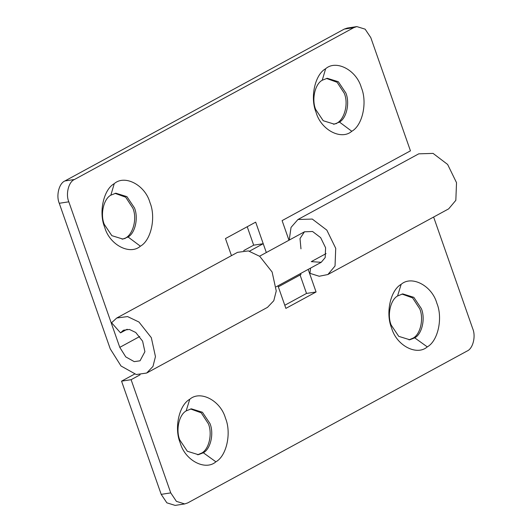 <?xml version="1.0" encoding="UTF-8"?>
<svg xmlns="http://www.w3.org/2000/svg" width="532" height="532" viewBox="0 0 532 532"><rect width="100%" height="100%" fill="white"/><g stroke="black" fill="none" stroke-linecap="round" stroke-linejoin="round"><path stroke-width="0.8" d="M104.265 224.351C100.156 214.609 103.487 199.015 110.849 195.164L115.85 193.209L126.915 196.634L134.47 207.932C138.526 217.575 135.341 233.003 128.079 236.993L122.885 239.074L111.82 235.649L104.265 224.351M115.058 193.362L125.705 197.206L132.874 208.178C137.768 219.53 132.182 237.019 123.557 238.742L122.087 239.167M140.395 246.196C129.968 255.453 109.545 244.979 104.678 227.237C98.586 212.78 103.368 189.631 114.254 183.646C124.681 174.396 145.103 184.863 149.971 202.612C156.062 217.063 151.281 240.218 140.395 246.196L128.079 236.993M110.849 195.164L114.254 183.646M315.662 109.432C311.546 99.684 314.884 84.096 322.239 80.246L327.24 78.29L338.305 81.715L345.86 93.014C349.916 102.649 346.731 118.084 339.476 122.074L334.282 124.156L323.217 120.724L315.662 109.432M326.455 78.437L337.102 82.28L344.271 93.26C349.158 104.605 343.572 122.101 334.947 123.823L333.478 124.249M351.785 131.278C341.358 140.528 320.942 130.061 316.068 112.312C309.983 97.855 314.758 74.706 325.651 68.721C336.071 59.471 356.493 69.938 361.368 87.687C367.452 102.144 362.678 125.293 351.785 131.278L339.476 122.074M322.239 80.246L325.651 68.721M64.924 180.953L74.473 179.49C68.615 181.811 65.502 194.094 68.814 201.814L59.265 203.284C55.953 195.557 59.072 183.274 64.924 180.953L344.264 29.094L347.29 28.063L356.839 26.6L353.813 27.631L344.264 29.094M288.969 240.231L282.1 220.614L410.445 150.842L370.804 37.639L365.138 29.167L356.839 26.6M300.62 273.501L300.972 274.519L278.322 286.828L277.97 285.817L285.877 308.387L316.075 291.975L306.525 293.438L300.075 275.004M231.46 255.653L225.475 238.562L255.673 222.143L266.319 252.54L263.22 243.709L253.678 245.172L247.22 226.738M267.483 307.363L273.787 300.726L276.248 290.951L272.111 272.005L259.749 256.351L248.371 250.911L237.551 252.334L116.754 318.01L111.58 322.738L120.525 332.866L127.175 329.255M68.814 201.814L119.78 347.356L125.758 356.886L134.237 361.64L140.036 360.802L144.904 351.699L142.609 341.172L135.74 332.473L129.416 329.448L123.404 330.239L120.525 332.866M59.265 203.284L110.244 348.866L121.017 365.996L136.278 374.541L146.686 373.032L152.99 366.402L155.45 356.62L151.321 337.674L138.958 322.02L127.574 316.58L116.754 318.01M74.473 179.49L353.813 27.631M209.974 423.545C214.11 433.327 210.719 448.975 203.33 452.779L198.389 454.687L187.331 451.262L179.776 439.964C175.72 430.328 178.905 414.894 186.16 410.904L191.354 408.822L202.419 412.247L209.974 423.545M190.562 408.975L201.216 412.812L208.384 423.791C212.514 433.573 209.129 449.221 201.741 453.018L197.591 454.78M203.33 452.779L215.899 461.809C205.472 471.066 185.056 460.592 180.182 442.85C174.097 428.393 178.872 405.244 189.764 399.259C200.185 390.009 220.607 400.476 225.482 418.219C231.566 432.676 226.785 455.831 215.899 461.809M421.364 308.627C425.5 318.402 422.115 334.049 414.727 337.853L409.786 339.768L398.721 336.337L391.166 325.045C387.11 315.403 390.295 299.975 397.557 295.985L402.751 293.903L413.816 297.328L421.364 308.627M401.959 294.05L412.606 297.893L419.775 308.873C423.911 318.648 420.519 334.296 413.131 338.099L408.988 339.862M414.727 337.853L427.289 346.891C416.869 356.141 396.446 345.674 391.572 327.925C385.487 313.468 390.269 290.319 401.155 284.334C411.582 275.084 431.997 285.551 436.872 303.3C442.963 317.757 438.182 340.906 427.289 346.891M140.102 374.801L131.105 379.695L170.745 492.891L176.411 501.363L184.71 503.937L187.736 502.906L467.076 351.047C472.928 348.726 476.047 336.443 472.735 328.716L433.627 217.043M184.71 503.937L175.161 505.4L166.862 502.833L161.196 494.361L121.555 381.158L134.463 374.149M243.696 250.599L253.678 245.172M249.501 251.164L263.22 243.709M308.168 269.398L316.075 291.975M300.972 248.85L300.008 238.549L304.457 231.812L312.557 231.493L320.643 237.631L325.584 247.752L325.198 257.568L321.222 262.303L311.273 261.644L326.069 253.604M289.228 240.085L291.037 227.403L297.953 219.503L312.277 219.064L326.834 230.123L335.725 248.344L335.034 266.007L327.865 274.532L319.193 276.254L309.97 273.342L310.555 268.101M284.78 305.262L306.525 293.438M131.105 379.695L121.555 381.158M297.947 219.503L418.744 153.834L433.075 153.396L447.631 164.455L456.523 182.675L455.831 200.338L448.662 208.863L327.865 274.539M125.146 238.502L123.557 238.742M336.537 123.577L334.947 123.823M119.78 347.356L139.743 336.503M186.16 410.904L189.764 399.259M397.557 295.985L401.155 284.334M161.196 494.361L170.745 492.891M259.569 256.211L304.597 231.733M321.222 262.303L276.188 286.788M267.47 307.37L146.672 373.038"/></g></svg>
